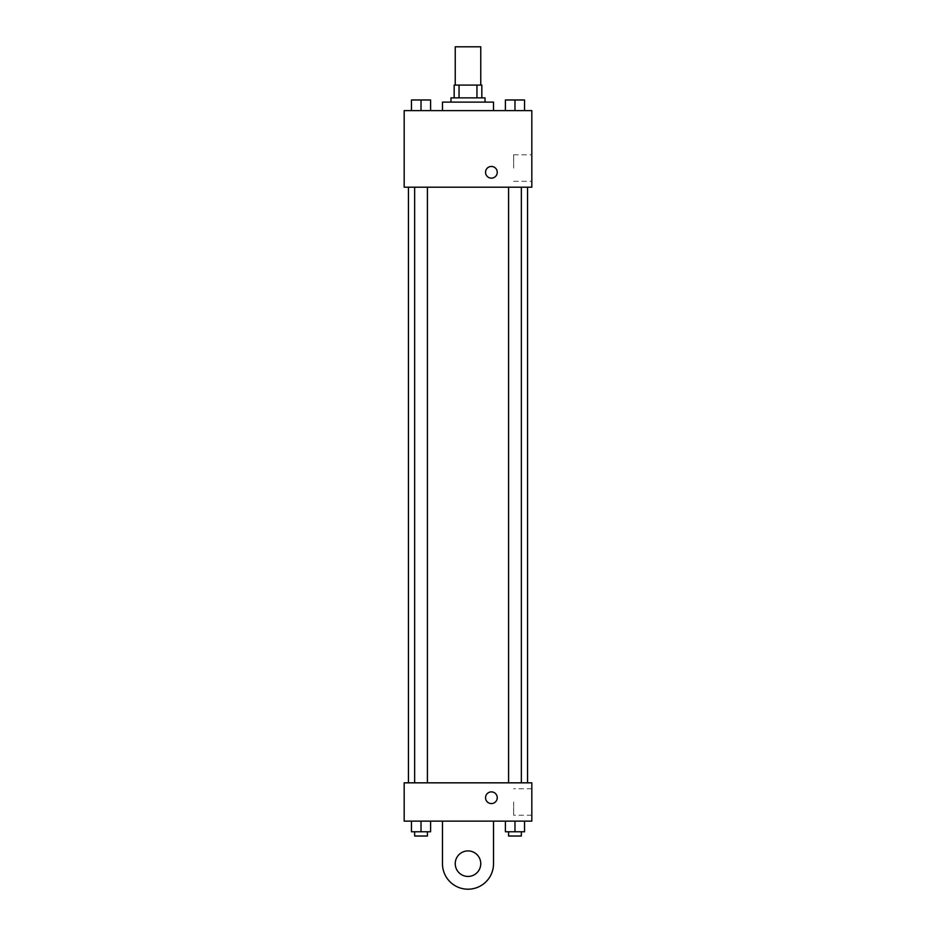 <?xml version="1.0" encoding="UTF-8"?>
<svg xmlns="http://www.w3.org/2000/svg" width="936" height="936" viewBox="0 0 936 936"><rect width="100%" height="100%" fill="white"/><g stroke="black" fill="none" stroke-linecap="round" stroke-linejoin="round"><path stroke-width="0.7" stroke-dasharray="4.68 3.51" d="M455.235 46.8L480.765 46.8M468 85.094L455.235 85.094L468 85.094M476.95 97.859L476.95 85.094L481.829 85.094L481.829 97.859L459.05 97.859L481.829 97.859M476.95 85.094L454.171 85.094M459.05 97.859L454.171 97.859L459.05 97.859L459.05 85.094M485.023 97.859L450.976 97.859M450.976 102.106L485.023 102.106L450.976 102.106M442.471 102.106L493.529 102.106M468 110.623L442.471 110.623L468 110.623M411.454 110.623L430.607 110.623L411.454 110.623L430.607 110.623L411.454 110.623L430.607 110.623L421.024 110.623L421.024 99.977L411.454 99.977L427.413 99.977L411.454 99.977L411.454 110.623L421.024 110.623L411.454 110.623L411.454 99.977L411.454 110.623L430.607 110.623L421.024 110.623L421.024 99.977L430.607 99.977L414.648 99.977L430.607 99.977L430.607 110.623L430.607 99.977M505.393 110.623L524.546 110.623L505.393 110.623L524.546 110.623L505.393 110.623L524.546 110.623L514.975 110.623L514.975 99.977L505.393 99.977L521.352 99.977L505.393 99.977L505.393 110.623L514.975 110.623L505.393 110.623L505.393 99.977L505.393 110.623L524.546 110.623L514.975 110.623L514.975 99.977L524.546 99.977L508.587 99.977L524.546 99.977L524.546 110.623L524.546 99.977M531.823 110.623L404.176 110.623L404.176 187.2L531.823 187.2L531.823 110.623M404.176 172.306L404.176 178.156L404.188 172.306M468 187.2L408.435 187.2L468 187.2M514.975 187.2L508.587 187.2L514.975 187.2M421.024 187.2L427.413 187.2L421.024 187.2M531.823 168.059L531.823 154.803L531.823 168.059M491.4 166.456A5.85 5.85 0 0 0 486.334 175.231A5.85 5.85 0 0 0 496.466 175.231A5.85 5.85 0 0 0 491.4 166.456A5.85 5.85 0 0 0 486.334 175.231A5.85 5.85 0 0 0 496.466 175.231A5.85 5.85 0 0 0 491.4 166.456M491.4 178.156A5.85 5.85 0 0 1 486.334 169.381A5.85 5.85 0 0 1 496.466 169.381A5.85 5.85 0 0 1 491.4 178.156M513.642 168.059L513.642 154.803L513.642 168.059M468 782.835L408.435 782.835L468 782.835M514.975 782.835L508.587 782.835L514.975 782.835M421.024 782.835L427.413 782.835L421.024 782.835M531.823 782.835L404.176 782.835L404.176 821.129L531.823 821.129L531.823 782.835L404.176 782.835M514.975 110.623L514.975 99.977M508.587 99.977L521.352 99.953M421.024 110.623L421.024 99.977M414.648 99.977L427.413 99.953M524.546 831.765L524.546 821.129L524.546 831.765L505.393 831.765L505.393 821.129L524.546 821.129L505.393 821.129L524.546 821.129L505.393 821.129L524.546 821.129L505.393 821.129L505.393 831.765L521.352 831.765L514.975 831.765L514.975 821.129L514.975 831.765L505.393 831.765L505.393 821.129M508.587 831.765L508.587 836.023L521.352 836.023L508.587 836.023L521.352 836.023L521.352 831.765L508.587 831.765L521.352 831.765M514.975 831.765L514.975 821.129M430.607 831.765L430.607 821.129L430.607 831.765L411.454 831.765L411.454 821.129L430.607 821.129L411.454 821.129L430.607 821.129L411.454 821.129L430.607 821.129L411.454 821.129L411.454 831.765L427.413 831.765L421.024 831.765L421.024 821.129L421.024 831.765L411.454 831.765L411.454 821.129M414.648 831.765L414.648 836.023L427.413 836.023L414.648 836.023L427.413 836.023L427.413 831.765L414.648 831.765L427.413 831.765M421.024 831.765L421.024 821.129M485.55 797.729A5.85 5.85 0 0 0 494.325 802.795A5.85 5.85 0 0 0 494.325 792.663A5.85 5.85 0 0 0 485.55 797.729M531.823 801.976L531.823 815.233L531.823 801.976M513.642 801.976L513.642 815.233L513.642 801.976M497.25 797.729A5.85 5.85 0 0 0 488.475 792.663A5.85 5.85 0 0 0 488.475 802.795A5.85 5.85 0 0 0 497.25 797.729A5.85 5.85 0 0 1 488.475 802.795A5.85 5.85 0 0 1 488.475 792.663A5.85 5.85 0 0 1 497.25 797.729M404.176 803.579L404.176 791.879L404.188 803.579M442.471 821.129L442.471 863.671L442.471 821.129L493.529 821.129L493.529 863.671A25.529 25.529 0 0 1 468 889.2A25.529 25.529 0 0 1 442.471 863.671A25.529 25.529 0 0 0 468 889.2A25.529 25.529 0 0 0 493.529 863.671A25.529 25.529 0 0 1 468 889.2A25.529 25.529 0 0 1 442.471 863.671L442.471 821.129L493.529 821.129M468 876.435A12.765 12.765 0 0 1 456.943 857.294A12.765 12.765 0 0 1 479.056 857.294A12.765 12.765 0 0 1 468 876.435A12.765 12.765 0 0 1 456.943 857.294A12.765 12.765 0 0 1 479.056 857.294A12.765 12.765 0 0 1 468 876.435A12.765 12.765 0 0 1 456.943 857.294A12.765 12.765 0 0 1 479.056 857.294A12.765 12.765 0 0 1 468 876.435M468 850.906A12.765 12.765 0 0 1 479.056 870.059A12.765 12.765 0 0 1 456.943 870.059A12.765 12.765 0 0 1 468 850.906A12.765 12.765 0 0 0 456.943 870.059A12.765 12.765 0 0 0 479.056 870.059A12.765 12.765 0 0 0 468 850.906M513.642 181.303L531.823 181.303M513.642 154.803L531.823 154.803M427.413 782.835L427.413 187.2M414.648 782.835L414.648 187.2M521.352 782.835L521.352 187.2M508.587 782.835L508.587 187.2M531.823 788.732L513.642 788.732M531.823 815.233L513.642 815.233"/><path stroke-width="1.4" d="M480.765 85.094L480.765 46.8L455.235 46.8L455.235 85.094M459.05 97.859L459.05 85.094L454.171 85.094L454.171 97.859L454.171 85.094M459.05 85.094L481.829 85.094L481.829 97.859M476.95 97.859L476.95 85.094M450.976 102.106L450.976 97.859L485.023 97.859L485.023 102.106M493.529 110.623L493.529 102.106L442.471 102.106L442.471 110.623M404.176 110.623L531.823 110.623L531.823 187.2L404.176 187.2L404.176 110.623M491.4 178.156A5.85 5.85 0 0 1 486.334 169.381A5.85 5.85 0 0 1 496.466 169.381A5.85 5.85 0 0 1 491.4 178.156M404.176 782.835L531.823 782.835L531.823 821.129L404.176 821.129L404.176 782.835L531.823 782.835M505.393 110.623L505.393 99.977L524.546 99.977L524.546 110.623L524.546 99.977M514.975 110.623L514.975 99.977L508.587 99.953M521.352 99.977L514.975 99.953M411.454 110.623L411.454 99.977L430.607 99.977L430.607 110.623L430.607 99.977M421.024 110.623L421.024 99.977L414.648 99.953M427.413 99.977L421.024 99.953M505.393 821.129L505.393 831.765L524.546 831.765L524.546 821.129L524.546 831.765M514.975 831.765L514.975 821.129M521.352 831.765L521.352 836.023L508.587 836.023L508.587 831.765M411.454 821.129L411.454 831.765L430.607 831.765L430.607 821.129L430.607 831.765M421.024 831.765L421.024 821.129M427.413 831.765L427.413 836.023L414.648 836.023L414.648 831.765M485.55 797.729A5.85 5.85 0 0 1 494.325 792.663A5.85 5.85 0 0 1 494.325 802.795A5.85 5.85 0 0 1 485.55 797.729M493.529 821.129L493.529 863.671A25.529 25.529 0 0 1 468 889.2A25.529 25.529 0 0 1 442.471 863.671L442.471 821.129M468 876.435A12.765 12.765 0 0 1 456.943 857.294A12.765 12.765 0 0 1 479.056 857.294A12.765 12.765 0 0 1 468 876.435M527.565 782.835L527.565 187.2M408.435 782.835L408.435 187.2M508.587 187.2L508.587 782.835M521.352 187.2L521.352 782.835M427.413 782.835L427.413 187.2M414.648 782.835L414.648 187.2"/></g></svg>
